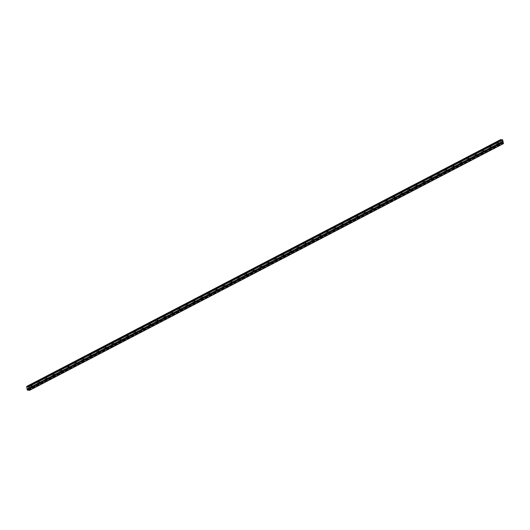<?xml version="1.0" encoding="UTF-8"?>
<svg xmlns="http://www.w3.org/2000/svg" width="530" height="530" viewBox="0 0 530 530"><rect width="100%" height="100%" fill="white"/><g stroke="black" fill="none" stroke-linecap="round" stroke-linejoin="round"><path stroke-width="0.4" stroke-dasharray="2.65 1.99" d="M498.359 144.133A0.643 0.457 -86.8 0 1 498.074 142.934A0.643 0.457 -86.8 0 1 498.359 144.133M496.829 142.53A1.007 0.716 93.2 0 0 497.279 144.412A1.007 0.716 93.2 0 0 496.829 142.53A1.007 0.716 93.2 0 0 497.279 144.412A1.007 0.716 93.2 0 0 496.829 142.53M490.952 147.989A0.643 0.457 -86.8 0 1 490.667 146.79A0.643 0.457 -86.8 0 1 490.952 147.989M489.422 146.386A1.007 0.716 93.2 0 0 489.872 148.268A1.007 0.716 93.2 0 0 489.422 146.386A1.007 0.716 93.2 0 0 489.872 148.268A1.007 0.716 93.2 0 0 489.422 146.386M483.546 151.845A0.643 0.457 -86.8 0 1 483.261 150.646A0.643 0.457 -86.8 0 1 483.546 151.845M482.015 150.242A1.007 0.716 93.2 0 0 482.466 152.123A1.007 0.716 93.2 0 0 482.015 150.242A1.007 0.716 93.2 0 0 482.466 152.123A1.007 0.716 93.2 0 0 482.015 150.242M476.139 155.701A0.643 0.457 -86.8 0 1 476.033 154.462A0.643 0.457 -86.8 0 1 476.139 155.701M474.615 154.097A1.007 0.716 93.2 0 0 475.065 155.979A1.007 0.716 93.2 0 0 474.615 154.097A1.007 0.716 93.2 0 0 475.059 155.979A1.007 0.716 93.2 0 0 474.615 154.097M468.739 159.556A0.643 0.457 -86.8 0 1 468.626 158.318A0.643 0.457 -86.8 0 1 468.739 159.556M467.208 157.953A1.007 0.716 93.2 0 0 467.659 159.835A1.007 0.716 93.2 0 0 467.208 157.953A1.007 0.716 93.2 0 0 467.659 159.835A1.007 0.716 93.2 0 0 467.208 157.953M461.332 163.412A0.643 0.457 -86.8 0 1 461.047 162.213A0.643 0.457 -86.8 0 1 461.332 163.412M459.801 161.809A1.007 0.716 93.2 0 0 460.252 163.691A1.007 0.716 93.2 0 0 459.801 161.809A1.007 0.716 93.2 0 0 460.252 163.691A1.007 0.716 93.2 0 0 459.801 161.809M453.925 167.268A0.643 0.457 -86.8 0 1 453.64 166.069A0.643 0.457 -86.8 0 1 453.925 167.268M452.395 165.665A1.007 0.716 93.2 0 0 452.845 167.546A1.007 0.716 93.2 0 0 452.395 165.665A1.007 0.716 93.2 0 0 452.845 167.546A1.007 0.716 93.2 0 0 452.395 165.665M446.518 171.124A0.643 0.457 -86.8 0 1 446.412 169.885A0.643 0.457 -86.8 0 1 446.518 171.124M444.995 169.52A1.007 0.716 93.2 0 0 445.445 171.402A1.007 0.716 93.2 0 0 444.995 169.52A1.007 0.716 93.2 0 0 445.438 171.402A1.007 0.716 93.2 0 0 444.988 169.52M439.118 174.98A0.643 0.457 -86.8 0 1 439.006 173.741A0.643 0.457 -86.8 0 1 439.118 174.98M437.588 173.376A1.007 0.716 93.2 0 0 438.038 175.258A1.007 0.716 93.2 0 0 437.588 173.376A1.007 0.716 93.2 0 0 438.038 175.258A1.007 0.716 93.2 0 0 437.588 173.376M431.712 178.835A0.643 0.457 -86.8 0 1 431.427 177.636A0.643 0.457 -86.8 0 1 431.712 178.835M430.181 177.232A1.007 0.716 93.2 0 0 430.632 179.114A1.007 0.716 93.2 0 0 430.181 177.232A1.007 0.716 93.2 0 0 430.632 179.114A1.007 0.716 93.2 0 0 430.181 177.232M424.305 182.691A0.643 0.457 -86.8 0 1 424.02 181.492A0.643 0.457 -86.8 0 1 424.305 182.691M422.774 181.088A1.007 0.716 93.2 0 0 423.225 182.969A1.007 0.716 93.2 0 0 422.774 181.088A1.007 0.716 93.2 0 0 423.225 182.969A1.007 0.716 93.2 0 0 422.774 181.088M416.898 186.547A0.643 0.457 -86.8 0 1 416.792 185.308A0.643 0.457 -86.8 0 1 416.898 186.547M415.374 184.944A1.007 0.716 93.2 0 0 415.818 186.825A1.007 0.716 93.2 0 0 415.374 184.944M415.368 184.944A1.007 0.716 93.2 0 0 415.818 186.825A1.007 0.716 93.2 0 0 415.368 184.944M409.498 190.402A0.643 0.457 -86.8 0 1 409.385 189.164A0.643 0.457 -86.8 0 1 409.498 190.402M407.967 188.799A1.007 0.716 93.2 0 0 408.418 190.681A1.007 0.716 93.2 0 0 407.967 188.799A1.007 0.716 93.2 0 0 408.418 190.681A1.007 0.716 93.2 0 0 407.967 188.799M402.091 194.258A0.643 0.457 -86.8 0 1 401.806 193.059A0.643 0.457 -86.8 0 1 402.091 194.258M400.561 192.655A1.007 0.716 93.2 0 0 401.011 194.536A1.007 0.716 93.2 0 0 400.561 192.655A1.007 0.716 93.2 0 0 401.011 194.536A1.007 0.716 93.2 0 0 400.561 192.655M394.684 198.114A0.643 0.457 -86.8 0 1 394.4 196.915A0.643 0.457 -86.8 0 1 394.684 198.114M393.154 196.511A1.007 0.716 93.2 0 0 393.604 198.392A1.007 0.716 93.2 0 0 393.154 196.511A1.007 0.716 93.2 0 0 393.604 198.392A1.007 0.716 93.2 0 0 393.154 196.511M387.278 201.97A0.643 0.457 -86.8 0 1 387.172 200.731A0.643 0.457 -86.8 0 1 387.278 201.97M385.754 200.367A1.007 0.716 93.2 0 0 386.198 202.248A1.007 0.716 93.2 0 0 385.754 200.367A1.007 0.716 93.2 0 0 386.198 202.248A1.007 0.716 93.2 0 0 385.747 200.367M379.877 205.826A0.643 0.457 -86.8 0 1 379.765 204.587A0.643 0.457 -86.8 0 1 379.877 205.826M378.347 204.222A1.007 0.716 93.2 0 0 378.798 206.104A1.007 0.716 93.2 0 0 378.347 204.222A1.007 0.716 93.2 0 0 378.791 206.104A1.007 0.716 93.2 0 0 378.347 204.222M372.471 209.681A0.643 0.457 -86.8 0 1 372.186 208.482A0.643 0.457 -86.8 0 1 372.471 209.681M370.94 208.078A1.007 0.716 93.2 0 0 371.391 209.959A1.007 0.716 93.2 0 0 370.94 208.078A1.007 0.716 93.2 0 0 371.391 209.959A1.007 0.716 93.2 0 0 370.94 208.078M365.064 213.537A0.643 0.457 -86.8 0 1 364.779 212.338A0.643 0.457 -86.8 0 1 365.064 213.537M363.534 211.934A1.007 0.716 93.2 0 0 363.984 213.815A1.007 0.716 93.2 0 0 363.534 211.934A1.007 0.716 93.2 0 0 363.984 213.815A1.007 0.716 93.2 0 0 363.534 211.934M357.657 217.393A0.643 0.457 -86.8 0 1 357.551 216.154A0.643 0.457 -86.8 0 1 357.657 217.393M356.133 215.79A1.007 0.716 93.2 0 0 356.577 217.671A1.007 0.716 93.2 0 0 356.133 215.79A1.007 0.716 93.2 0 0 356.577 217.671A1.007 0.716 93.2 0 0 356.127 215.79M350.257 221.248A0.643 0.457 -86.8 0 1 350.144 220.01A0.643 0.457 -86.8 0 1 350.257 221.248M348.727 219.645A1.007 0.716 93.2 0 0 349.177 221.527A1.007 0.716 93.2 0 0 348.727 219.645A1.007 0.716 93.2 0 0 349.171 221.527A1.007 0.716 93.2 0 0 348.727 219.645M342.85 225.104A0.643 0.457 -86.8 0 1 342.566 223.905A0.643 0.457 -86.8 0 1 342.85 225.104M341.32 223.501A1.007 0.716 93.2 0 0 341.77 225.382A1.007 0.716 93.2 0 0 341.32 223.501A1.007 0.716 93.2 0 0 341.77 225.382A1.007 0.716 93.2 0 0 341.32 223.501M335.444 228.96A0.643 0.457 -86.8 0 1 335.159 227.761A0.643 0.457 -86.8 0 1 335.444 228.96M333.913 227.357A1.007 0.716 93.2 0 0 334.364 229.238A1.007 0.716 93.2 0 0 333.913 227.357A1.007 0.716 93.2 0 0 334.364 229.238A1.007 0.716 93.2 0 0 333.913 227.357M328.037 232.816A0.643 0.457 -86.8 0 1 327.931 231.577A0.643 0.457 -86.8 0 1 328.037 232.816M326.513 231.213A1.007 0.716 93.2 0 0 326.957 233.094A1.007 0.716 93.2 0 0 326.513 231.213A1.007 0.716 93.2 0 0 326.957 233.094A1.007 0.716 93.2 0 0 326.506 231.213M320.637 236.672A0.643 0.457 -86.8 0 1 320.524 235.433A0.643 0.457 -86.8 0 1 320.637 236.672M319.106 235.068A1.007 0.716 93.2 0 0 319.557 236.95A1.007 0.716 93.2 0 0 319.106 235.068A1.007 0.716 93.2 0 0 319.55 236.95A1.007 0.716 93.2 0 0 319.106 235.068M313.23 240.527A0.643 0.457 -86.8 0 1 312.945 239.328A0.643 0.457 -86.8 0 1 313.23 240.527M311.7 238.924A1.007 0.716 93.2 0 0 312.15 240.805A1.007 0.716 93.2 0 0 311.7 238.924A1.007 0.716 93.2 0 0 312.15 240.805A1.007 0.716 93.2 0 0 311.7 238.924M305.823 244.383A0.643 0.457 -86.8 0 1 305.538 243.184A0.643 0.457 -86.8 0 1 305.823 244.383M304.293 242.78A1.007 0.716 93.2 0 0 304.743 244.661A1.007 0.716 93.2 0 0 304.293 242.78A1.007 0.716 93.2 0 0 304.743 244.661A1.007 0.716 93.2 0 0 304.293 242.78M298.416 248.239A0.643 0.457 -86.8 0 1 298.31 247A0.643 0.457 -86.8 0 1 298.416 248.239M296.893 246.635A1.007 0.716 93.2 0 0 297.337 248.517A1.007 0.716 93.2 0 0 296.893 246.635A1.007 0.716 93.2 0 0 297.337 248.517A1.007 0.716 93.2 0 0 296.886 246.635M291.016 252.094A0.643 0.457 -86.8 0 1 290.904 250.856A0.643 0.457 -86.8 0 1 291.016 252.094M289.486 250.491A1.007 0.716 93.2 0 0 289.936 252.373A1.007 0.716 93.2 0 0 289.486 250.491A1.007 0.716 93.2 0 0 289.93 252.373A1.007 0.716 93.2 0 0 289.486 250.491M283.61 255.95A0.643 0.457 -86.8 0 1 283.325 254.751A0.643 0.457 -86.8 0 1 283.61 255.95M282.079 254.347A1.007 0.716 93.2 0 0 282.53 256.228A1.007 0.716 93.2 0 0 282.079 254.347A1.007 0.716 93.2 0 0 282.53 256.228A1.007 0.716 93.2 0 0 282.079 254.347M276.203 259.806A0.643 0.457 -86.8 0 1 275.918 258.607A0.643 0.457 -86.8 0 1 276.203 259.806M274.673 258.203A1.007 0.716 93.2 0 0 275.123 260.084A1.007 0.716 93.2 0 0 274.673 258.203A1.007 0.716 93.2 0 0 275.123 260.084A1.007 0.716 93.2 0 0 274.673 258.203M268.796 263.662A0.643 0.457 -86.8 0 1 268.511 262.463A0.643 0.457 -86.8 0 1 268.796 263.662M267.266 262.058A1.007 0.716 93.2 0 0 267.716 263.94A1.007 0.716 93.2 0 0 267.266 262.058A1.007 0.716 93.2 0 0 267.716 263.94A1.007 0.716 93.2 0 0 267.266 262.058M261.389 267.517A0.643 0.457 -86.8 0 1 261.283 266.279A0.643 0.457 -86.8 0 1 261.389 267.517M259.866 265.914A1.007 0.716 93.2 0 0 260.316 267.796A1.007 0.716 93.2 0 0 259.866 265.914A1.007 0.716 93.2 0 0 260.31 267.796A1.007 0.716 93.2 0 0 259.866 265.914M253.989 271.373A0.643 0.457 -86.8 0 1 253.704 270.174A0.643 0.457 -86.8 0 1 253.989 271.373M252.459 269.77A1.007 0.716 93.2 0 0 252.909 271.651A1.007 0.716 93.2 0 0 252.459 269.77A1.007 0.716 93.2 0 0 252.909 271.651A1.007 0.716 93.2 0 0 252.459 269.77M246.582 275.229A0.643 0.457 -86.8 0 1 246.298 274.03A0.643 0.457 -86.8 0 1 246.582 275.229M245.052 273.626A1.007 0.716 93.2 0 0 245.503 275.507A1.007 0.716 93.2 0 0 245.052 273.626A1.007 0.716 93.2 0 0 245.503 275.507A1.007 0.716 93.2 0 0 245.052 273.626M239.176 279.085A0.643 0.457 -86.8 0 1 238.891 277.886A0.643 0.457 -86.8 0 1 239.176 279.085M237.645 277.481A1.007 0.716 93.2 0 0 238.096 279.363A1.007 0.716 93.2 0 0 237.645 277.481A1.007 0.716 93.2 0 0 238.096 279.363A1.007 0.716 93.2 0 0 237.645 277.481M231.769 282.94A0.643 0.457 -86.8 0 1 231.663 281.702A0.643 0.457 -86.8 0 1 231.769 282.94M230.245 281.337A1.007 0.716 93.2 0 0 230.696 283.219A1.007 0.716 93.2 0 0 230.245 281.337A1.007 0.716 93.2 0 0 230.689 283.219A1.007 0.716 93.2 0 0 230.245 281.337M224.369 286.796A0.643 0.457 -86.8 0 1 224.256 285.557A0.643 0.457 -86.8 0 1 224.369 286.796M222.839 285.193A1.007 0.716 93.2 0 0 223.289 287.075A1.007 0.716 93.2 0 0 222.839 285.193A1.007 0.716 93.2 0 0 223.289 287.075A1.007 0.716 93.2 0 0 222.839 285.193M216.962 290.652A0.643 0.457 -86.8 0 1 216.677 289.453A0.643 0.457 -86.8 0 1 216.962 290.652M215.432 289.049A1.007 0.716 93.2 0 0 215.882 290.93A1.007 0.716 93.2 0 0 215.432 289.049A1.007 0.716 93.2 0 0 215.882 290.93A1.007 0.716 93.2 0 0 215.432 289.049M209.555 294.508A0.643 0.457 -86.8 0 1 209.27 293.309A0.643 0.457 -86.8 0 1 209.555 294.508M208.025 292.904A1.007 0.716 93.2 0 0 208.476 294.786A1.007 0.716 93.2 0 0 208.025 292.904A1.007 0.716 93.2 0 0 208.476 294.786A1.007 0.716 93.2 0 0 208.025 292.904M202.149 298.363A0.643 0.457 -86.8 0 1 202.043 297.125A0.643 0.457 -86.8 0 1 202.149 298.363M200.625 296.76A1.007 0.716 93.2 0 0 201.069 298.642A1.007 0.716 93.2 0 0 200.625 296.76M200.618 296.76A1.007 0.716 93.2 0 0 201.069 298.642A1.007 0.716 93.2 0 0 200.618 296.76M194.748 302.219A0.643 0.457 -86.8 0 1 194.636 300.98A0.643 0.457 -86.8 0 1 194.748 302.219M193.218 300.616A1.007 0.716 93.2 0 0 193.669 302.498A1.007 0.716 93.2 0 0 193.218 300.616A1.007 0.716 93.2 0 0 193.669 302.498A1.007 0.716 93.2 0 0 193.218 300.616M187.342 306.075A0.643 0.457 -86.8 0 1 187.057 304.876A0.643 0.457 -86.8 0 1 187.342 306.075M185.811 304.472A1.007 0.716 93.2 0 0 186.262 306.353A1.007 0.716 93.2 0 0 185.811 304.472A1.007 0.716 93.2 0 0 186.262 306.353A1.007 0.716 93.2 0 0 185.811 304.472M179.935 309.931A0.643 0.457 -86.8 0 1 179.65 308.732A0.643 0.457 -86.8 0 1 179.935 309.931M178.405 308.327A1.007 0.716 93.2 0 0 178.855 310.209A1.007 0.716 93.2 0 0 178.405 308.327A1.007 0.716 93.2 0 0 178.855 310.209A1.007 0.716 93.2 0 0 178.405 308.327M172.528 313.786A0.643 0.457 -86.8 0 1 172.422 312.548A0.643 0.457 -86.8 0 1 172.528 313.786M171.005 312.183A1.007 0.716 93.2 0 0 171.448 314.065A1.007 0.716 93.2 0 0 171.005 312.183A1.007 0.716 93.2 0 0 171.448 314.065A1.007 0.716 93.2 0 0 170.998 312.183M165.128 317.642A0.643 0.457 -86.8 0 1 165.016 316.403A0.643 0.457 -86.8 0 1 165.128 317.642M163.598 316.039A1.007 0.716 93.2 0 0 164.048 317.921A1.007 0.716 93.2 0 0 163.598 316.039A1.007 0.716 93.2 0 0 164.048 317.921A1.007 0.716 93.2 0 0 163.598 316.039M157.721 321.498A0.643 0.457 -86.8 0 1 157.436 320.299A0.643 0.457 -86.8 0 1 157.721 321.498M156.191 319.895A1.007 0.716 93.2 0 0 156.641 321.776A1.007 0.716 93.2 0 0 156.191 319.895A1.007 0.716 93.2 0 0 156.641 321.776A1.007 0.716 93.2 0 0 156.191 319.895M150.315 325.354A0.643 0.457 -86.8 0 1 150.03 324.155A0.643 0.457 -86.8 0 1 150.315 325.354M148.784 323.75A1.007 0.716 93.2 0 0 149.235 325.632A1.007 0.716 93.2 0 0 148.784 323.75A1.007 0.716 93.2 0 0 149.235 325.632A1.007 0.716 93.2 0 0 148.784 323.75M142.908 329.209A0.643 0.457 -86.8 0 1 142.802 327.971A0.643 0.457 -86.8 0 1 142.908 329.209M141.384 327.606A1.007 0.716 93.2 0 0 141.828 329.488A1.007 0.716 93.2 0 0 141.384 327.606A1.007 0.716 93.2 0 0 141.828 329.488A1.007 0.716 93.2 0 0 141.377 327.606M135.508 333.065A0.643 0.457 -86.8 0 1 135.395 331.826A0.643 0.457 -86.8 0 1 135.508 333.065M133.977 331.462A1.007 0.716 93.2 0 0 134.428 333.344A1.007 0.716 93.2 0 0 133.977 331.462A1.007 0.716 93.2 0 0 134.421 333.344A1.007 0.716 93.2 0 0 133.977 331.462M128.101 336.921A0.643 0.457 -86.8 0 1 127.816 335.722A0.643 0.457 -86.8 0 1 128.101 336.921M126.571 335.318A1.007 0.716 93.2 0 0 127.021 337.199A1.007 0.716 93.2 0 0 126.571 335.318A1.007 0.716 93.2 0 0 127.021 337.199A1.007 0.716 93.2 0 0 126.571 335.318M120.694 340.777A0.643 0.457 -86.8 0 1 120.409 339.578A0.643 0.457 -86.8 0 1 120.694 340.777M119.164 339.173A1.007 0.716 93.2 0 0 119.614 341.055A1.007 0.716 93.2 0 0 119.164 339.173A1.007 0.716 93.2 0 0 119.614 341.055A1.007 0.716 93.2 0 0 119.164 339.173M113.287 344.632A0.643 0.457 -86.8 0 1 113.181 343.394A0.643 0.457 -86.8 0 1 113.287 344.632M111.764 343.029A1.007 0.716 93.2 0 0 112.208 344.911A1.007 0.716 93.2 0 0 111.764 343.029A1.007 0.716 93.2 0 0 112.208 344.911A1.007 0.716 93.2 0 0 111.757 343.029M105.887 348.488A0.643 0.457 -86.8 0 1 105.775 347.249A0.643 0.457 -86.8 0 1 105.887 348.488M104.357 346.885A1.007 0.716 93.2 0 0 104.807 348.767A1.007 0.716 93.2 0 0 104.357 346.885A1.007 0.716 93.2 0 0 104.801 348.767A1.007 0.716 93.2 0 0 104.357 346.885M98.481 352.344A0.643 0.457 -86.8 0 1 98.196 351.145A0.643 0.457 -86.8 0 1 98.481 352.344M96.95 350.741A1.007 0.716 93.2 0 0 97.401 352.622A1.007 0.716 93.2 0 0 96.95 350.741A1.007 0.716 93.2 0 0 97.401 352.622A1.007 0.716 93.2 0 0 96.95 350.741M91.074 356.2A0.643 0.457 -86.8 0 1 90.789 355.001A0.643 0.457 -86.8 0 1 91.074 356.2M89.543 354.596A1.007 0.716 93.2 0 0 89.994 356.478A1.007 0.716 93.2 0 0 89.543 354.596A1.007 0.716 93.2 0 0 89.994 356.478A1.007 0.716 93.2 0 0 89.543 354.596M83.667 360.055A0.643 0.457 -86.8 0 1 83.382 358.856A0.643 0.457 -86.8 0 1 83.667 360.055M82.143 358.452A1.007 0.716 93.2 0 0 82.587 360.334A1.007 0.716 93.2 0 0 82.143 358.452A1.007 0.716 93.2 0 0 82.587 360.334A1.007 0.716 93.2 0 0 82.137 358.452M76.267 363.911A0.643 0.457 -86.8 0 1 75.975 362.712A0.643 0.457 -86.8 0 1 76.267 363.911M74.737 362.308A1.007 0.716 93.2 0 0 75.187 364.19A1.007 0.716 93.2 0 0 74.737 362.308A1.007 0.716 93.2 0 0 75.18 364.19A1.007 0.716 93.2 0 0 74.737 362.308M68.86 367.767A0.643 0.457 -86.8 0 1 68.575 366.568A0.643 0.457 -86.8 0 1 68.86 367.767M67.33 366.164A1.007 0.716 93.2 0 0 67.78 368.045A1.007 0.716 93.2 0 0 67.33 366.164A1.007 0.716 93.2 0 0 67.78 368.045A1.007 0.716 93.2 0 0 67.33 366.164M61.453 371.623A0.643 0.457 -86.8 0 1 61.169 370.424A0.643 0.457 -86.8 0 1 61.453 371.623M59.923 370.019A1.007 0.716 93.2 0 0 60.374 371.901A1.007 0.716 93.2 0 0 59.923 370.019A1.007 0.716 93.2 0 0 60.374 371.901A1.007 0.716 93.2 0 0 59.923 370.019M54.047 375.478A0.643 0.457 -86.8 0 1 53.762 374.279A0.643 0.457 -86.8 0 1 54.047 375.478M52.523 373.875A1.007 0.716 93.2 0 0 52.967 375.757A1.007 0.716 93.2 0 0 52.523 373.875M52.516 373.875A1.007 0.716 93.2 0 0 52.967 375.757A1.007 0.716 93.2 0 0 52.516 373.875M46.647 379.334A0.643 0.457 -86.8 0 1 46.355 378.135A0.643 0.457 -86.8 0 1 46.647 379.334M45.116 377.731A1.007 0.716 93.2 0 0 45.567 379.613A1.007 0.716 93.2 0 0 45.116 377.731A1.007 0.716 93.2 0 0 45.56 379.613A1.007 0.716 93.2 0 0 45.116 377.731M39.24 383.19A0.643 0.457 -86.8 0 1 38.955 381.991A0.643 0.457 -86.8 0 1 39.24 383.19M37.709 381.587A1.007 0.716 93.2 0 0 38.16 383.468A1.007 0.716 93.2 0 0 37.709 381.587A1.007 0.716 93.2 0 0 38.16 383.468A1.007 0.716 93.2 0 0 37.709 381.587M31.833 387.046A0.643 0.457 -86.8 0 1 31.548 385.847A0.643 0.457 -86.8 0 1 31.833 387.046M30.303 385.442A1.007 0.716 93.2 0 0 30.753 387.324A1.007 0.716 93.2 0 0 30.303 385.442A1.007 0.716 93.2 0 0 30.753 387.324A1.007 0.716 93.2 0 0 30.303 385.442M31.913 387.39A1.007 0.716 -86.8 0 1 31.462 385.509A1.007 0.716 -86.8 0 1 31.913 387.39M30.872 387.331A1.007 0.716 -86.8 0 1 30.422 385.449A1.007 0.716 -86.8 0 1 30.872 387.331M39.319 383.534A1.007 0.716 -86.8 0 1 38.869 381.653A1.007 0.716 -86.8 0 1 39.319 383.534M38.273 383.475A1.007 0.716 -86.8 0 1 37.829 381.593A1.007 0.716 -86.8 0 1 38.273 383.475M46.726 379.679A1.007 0.716 -86.8 0 1 46.276 377.797A1.007 0.716 -86.8 0 1 46.726 379.679M45.679 379.619A1.007 0.716 -86.8 0 1 45.229 377.738A1.007 0.716 -86.8 0 1 45.679 379.619M54.133 375.823A1.007 0.716 -86.8 0 1 53.682 373.942A1.007 0.716 -86.8 0 1 54.133 375.823M53.086 375.763A1.007 0.716 -86.8 0 1 52.636 373.882A1.007 0.716 -86.8 0 1 53.086 375.763M61.533 371.967A1.007 0.716 -86.8 0 1 61.089 370.079A1.007 0.716 -86.8 0 1 61.533 371.967M60.493 371.908A1.007 0.716 -86.8 0 1 60.042 370.026A1.007 0.716 -86.8 0 1 60.493 371.908M68.94 368.111A1.007 0.716 -86.8 0 1 68.489 366.223A1.007 0.716 -86.8 0 1 68.94 368.111M67.893 368.052A1.007 0.716 -86.8 0 1 67.449 366.17A1.007 0.716 -86.8 0 1 67.893 368.052M76.346 364.256A1.007 0.716 -86.8 0 1 75.896 362.368A1.007 0.716 -86.8 0 1 76.346 364.256M75.3 364.196A1.007 0.716 -86.8 0 1 74.849 362.315A1.007 0.716 -86.8 0 1 75.3 364.196M83.753 360.4A1.007 0.716 -86.8 0 1 83.303 358.512A1.007 0.716 -86.8 0 1 83.753 360.4M82.707 360.34A1.007 0.716 -86.8 0 1 82.256 358.459A1.007 0.716 -86.8 0 1 82.707 360.34M91.153 356.544A1.007 0.716 -86.8 0 1 90.709 354.656A1.007 0.716 -86.8 0 1 91.153 356.544M90.113 356.485A1.007 0.716 -86.8 0 1 89.663 354.603A1.007 0.716 -86.8 0 1 90.113 356.485M98.56 352.688A1.007 0.716 -86.8 0 1 98.11 350.8A1.007 0.716 -86.8 0 1 98.56 352.688M97.513 352.629A1.007 0.716 -86.8 0 1 97.07 350.747A1.007 0.716 -86.8 0 1 97.513 352.629M105.967 348.833A1.007 0.716 -86.8 0 1 105.516 346.945A1.007 0.716 -86.8 0 1 105.967 348.833M104.92 348.773A1.007 0.716 -86.8 0 1 104.47 346.892A1.007 0.716 -86.8 0 1 104.92 348.773M113.374 344.977A1.007 0.716 -86.8 0 1 112.923 343.089A1.007 0.716 -86.8 0 1 113.374 344.977M112.327 344.917A1.007 0.716 -86.8 0 1 111.876 343.036A1.007 0.716 -86.8 0 1 112.327 344.917M120.774 341.121A1.007 0.716 -86.8 0 1 120.33 339.233A1.007 0.716 -86.8 0 1 120.774 341.121M119.734 341.062A1.007 0.716 -86.8 0 1 119.283 339.18A1.007 0.716 -86.8 0 1 119.734 341.062M128.18 337.265A1.007 0.716 -86.8 0 1 127.73 335.377A1.007 0.716 -86.8 0 1 128.18 337.265M127.134 337.206A1.007 0.716 -86.8 0 1 126.69 335.324A1.007 0.716 -86.8 0 1 127.134 337.206M135.587 333.41A1.007 0.716 -86.8 0 1 135.137 331.522A1.007 0.716 -86.8 0 1 135.587 333.41M134.541 333.35A1.007 0.716 -86.8 0 1 134.09 331.469A1.007 0.716 -86.8 0 1 134.541 333.35M142.994 329.554A1.007 0.716 -86.8 0 1 142.543 327.666A1.007 0.716 -86.8 0 1 142.994 329.554M141.947 329.494A1.007 0.716 -86.8 0 1 141.497 327.613A1.007 0.716 -86.8 0 1 141.947 329.494M150.394 325.698A1.007 0.716 -86.8 0 1 149.95 323.81A1.007 0.716 -86.8 0 1 150.394 325.698M149.354 325.639A1.007 0.716 -86.8 0 1 148.903 323.757A1.007 0.716 -86.8 0 1 149.354 325.639M157.801 321.842A1.007 0.716 -86.8 0 1 157.35 319.954A1.007 0.716 -86.8 0 1 157.801 321.842M156.754 321.783A1.007 0.716 -86.8 0 1 156.31 319.901A1.007 0.716 -86.8 0 1 156.754 321.783M165.208 317.987A1.007 0.716 -86.8 0 1 164.757 316.099A1.007 0.716 -86.8 0 1 165.208 317.987M164.161 317.927A1.007 0.716 -86.8 0 1 163.71 316.046A1.007 0.716 -86.8 0 1 164.161 317.927M172.614 314.131A1.007 0.716 -86.8 0 1 172.164 312.243A1.007 0.716 -86.8 0 1 172.614 314.131M171.568 314.071A1.007 0.716 -86.8 0 1 171.117 312.19A1.007 0.716 -86.8 0 1 171.568 314.071M180.014 310.275A1.007 0.716 -86.8 0 1 179.571 308.387A1.007 0.716 -86.8 0 1 180.014 310.275M178.974 310.216A1.007 0.716 -86.8 0 1 178.524 308.334A1.007 0.716 -86.8 0 1 178.974 310.216M187.421 306.419A1.007 0.716 -86.8 0 1 186.971 304.531A1.007 0.716 -86.8 0 1 187.421 306.419M186.381 306.36A1.007 0.716 -86.8 0 1 185.931 304.478A1.007 0.716 -86.8 0 1 186.381 306.36M194.828 302.564A1.007 0.716 -86.8 0 1 194.377 300.676A1.007 0.716 -86.8 0 1 194.828 302.564M193.781 302.504A1.007 0.716 -86.8 0 1 193.331 300.623A1.007 0.716 -86.8 0 1 193.781 302.504M202.235 298.708A1.007 0.716 -86.8 0 1 201.784 296.82A1.007 0.716 -86.8 0 1 202.235 298.708M201.188 298.648A1.007 0.716 -86.8 0 1 200.737 296.767A1.007 0.716 -86.8 0 1 201.188 298.648M209.641 294.852A1.007 0.716 -86.8 0 1 209.191 292.964A1.007 0.716 -86.8 0 1 209.641 294.852M208.595 294.793A1.007 0.716 -86.8 0 1 208.144 292.911A1.007 0.716 -86.8 0 1 208.595 294.793M217.042 290.996A1.007 0.716 -86.8 0 1 216.591 289.108A1.007 0.716 -86.8 0 1 217.042 290.996M216.001 290.937A1.007 0.716 -86.8 0 1 215.551 289.055A1.007 0.716 -86.8 0 1 216.001 290.937M224.448 287.141A1.007 0.716 -86.8 0 1 223.998 285.253A1.007 0.716 -86.8 0 1 224.448 287.141M223.402 287.081A1.007 0.716 -86.8 0 1 222.951 285.2A1.007 0.716 -86.8 0 1 223.402 287.081M231.855 283.285A1.007 0.716 -86.8 0 1 231.405 281.397A1.007 0.716 -86.8 0 1 231.855 283.285M230.808 283.225A1.007 0.716 -86.8 0 1 230.358 281.344A1.007 0.716 -86.8 0 1 230.808 283.225M239.262 279.429A1.007 0.716 -86.8 0 1 238.811 277.541A1.007 0.716 -86.8 0 1 239.262 279.429M238.215 279.37A1.007 0.716 -86.8 0 1 237.765 277.488A1.007 0.716 -86.8 0 1 238.215 279.37M246.662 275.573A1.007 0.716 -86.8 0 1 246.211 273.685A1.007 0.716 -86.8 0 1 246.662 275.573M245.622 275.514A1.007 0.716 -86.8 0 1 245.171 273.632A1.007 0.716 -86.8 0 1 245.622 275.514M254.069 271.718A1.007 0.716 -86.8 0 1 253.618 269.83A1.007 0.716 -86.8 0 1 254.069 271.718M253.022 271.658A1.007 0.716 -86.8 0 1 252.578 269.777A1.007 0.716 -86.8 0 1 253.022 271.658M261.476 267.862A1.007 0.716 -86.8 0 1 261.025 265.974A1.007 0.716 -86.8 0 1 261.476 267.862M260.429 267.802A1.007 0.716 -86.8 0 1 259.978 265.921A1.007 0.716 -86.8 0 1 260.429 267.802M268.882 264.006A1.007 0.716 -86.8 0 1 268.432 262.118A1.007 0.716 -86.8 0 1 268.882 264.006M267.835 263.947A1.007 0.716 -86.8 0 1 267.385 262.065A1.007 0.716 -86.8 0 1 267.835 263.947M276.282 260.151A1.007 0.716 -86.8 0 1 275.839 258.262A1.007 0.716 -86.8 0 1 276.282 260.151M275.242 260.091A1.007 0.716 -86.8 0 1 274.792 258.209A1.007 0.716 -86.8 0 1 275.242 260.091M283.689 256.295A1.007 0.716 -86.8 0 1 283.239 254.407A1.007 0.716 -86.8 0 1 283.689 256.295M282.642 256.235A1.007 0.716 -86.8 0 1 282.198 254.354A1.007 0.716 -86.8 0 1 282.642 256.235M291.096 252.439A1.007 0.716 -86.8 0 1 290.645 250.551A1.007 0.716 -86.8 0 1 291.096 252.439M290.049 252.379A1.007 0.716 -86.8 0 1 289.599 250.498A1.007 0.716 -86.8 0 1 290.049 252.379M298.503 248.583A1.007 0.716 -86.8 0 1 298.052 246.695A1.007 0.716 -86.8 0 1 298.503 248.583M297.456 248.524A1.007 0.716 -86.8 0 1 297.005 246.642A1.007 0.716 -86.8 0 1 297.456 248.524M305.903 244.727A1.007 0.716 -86.8 0 1 305.459 242.839A1.007 0.716 -86.8 0 1 305.903 244.727M304.863 244.668A1.007 0.716 -86.8 0 1 304.412 242.786A1.007 0.716 -86.8 0 1 304.863 244.668M313.31 240.872A1.007 0.716 -86.8 0 1 312.859 238.984A1.007 0.716 -86.8 0 1 313.31 240.872M312.263 240.812A1.007 0.716 -86.8 0 1 311.819 238.931A1.007 0.716 -86.8 0 1 312.263 240.812M320.716 237.016A1.007 0.716 -86.8 0 1 320.266 235.128A1.007 0.716 -86.8 0 1 320.716 237.016M319.669 236.956A1.007 0.716 -86.8 0 1 319.219 235.075A1.007 0.716 -86.8 0 1 319.669 236.956M328.123 233.16A1.007 0.716 -86.8 0 1 327.673 231.272A1.007 0.716 -86.8 0 1 328.123 233.16M327.076 233.101A1.007 0.716 -86.8 0 1 326.626 231.219A1.007 0.716 -86.8 0 1 327.076 233.101M335.523 229.304A1.007 0.716 -86.8 0 1 335.079 227.416A1.007 0.716 -86.8 0 1 335.523 229.304M334.483 229.245A1.007 0.716 -86.8 0 1 334.032 227.363A1.007 0.716 -86.8 0 1 334.483 229.245M342.93 225.449A1.007 0.716 -86.8 0 1 342.479 223.561A1.007 0.716 -86.8 0 1 342.93 225.449M341.883 225.389A1.007 0.716 -86.8 0 1 341.439 223.508A1.007 0.716 -86.8 0 1 341.883 225.389M350.337 221.593A1.007 0.716 -86.8 0 1 349.886 219.705A1.007 0.716 -86.8 0 1 350.337 221.593M349.29 221.533A1.007 0.716 -86.8 0 1 348.839 219.652A1.007 0.716 -86.8 0 1 349.29 221.533M357.743 217.737A1.007 0.716 -86.8 0 1 357.293 215.849A1.007 0.716 -86.8 0 1 357.743 217.737M356.697 217.678A1.007 0.716 -86.8 0 1 356.246 215.796A1.007 0.716 -86.8 0 1 356.697 217.678M365.143 213.881A1.007 0.716 -86.8 0 1 364.7 211.993A1.007 0.716 -86.8 0 1 365.143 213.881M364.103 213.822A1.007 0.716 -86.8 0 1 363.653 211.94A1.007 0.716 -86.8 0 1 364.103 213.822M372.55 210.026A1.007 0.716 -86.8 0 1 372.1 208.138A1.007 0.716 -86.8 0 1 372.55 210.026M371.503 209.966A1.007 0.716 -86.8 0 1 371.06 208.085A1.007 0.716 -86.8 0 1 371.503 209.966M379.957 206.17A1.007 0.716 -86.8 0 1 379.507 204.282A1.007 0.716 -86.8 0 1 379.957 206.17M378.91 206.11A1.007 0.716 -86.8 0 1 378.46 204.229A1.007 0.716 -86.8 0 1 378.91 206.11M387.364 202.314A1.007 0.716 -86.8 0 1 386.913 200.426A1.007 0.716 -86.8 0 1 387.364 202.314M386.317 202.255A1.007 0.716 -86.8 0 1 385.867 200.373A1.007 0.716 -86.8 0 1 386.317 202.255M394.764 198.458A1.007 0.716 -86.8 0 1 394.32 196.57A1.007 0.716 -86.8 0 1 394.764 198.458M393.724 198.399A1.007 0.716 -86.8 0 1 393.273 196.517A1.007 0.716 -86.8 0 1 393.724 198.399M402.171 194.603A1.007 0.716 -86.8 0 1 401.72 192.715A1.007 0.716 -86.8 0 1 402.171 194.603M401.13 194.543A1.007 0.716 -86.8 0 1 400.68 192.662A1.007 0.716 -86.8 0 1 401.13 194.543M409.577 190.747A1.007 0.716 -86.8 0 1 409.127 188.859A1.007 0.716 -86.8 0 1 409.577 190.747M408.531 190.687A1.007 0.716 -86.8 0 1 408.08 188.806A1.007 0.716 -86.8 0 1 408.531 190.687M416.984 186.891A1.007 0.716 -86.8 0 1 416.534 185.003A1.007 0.716 -86.8 0 1 416.984 186.891M415.937 186.832A1.007 0.716 -86.8 0 1 415.487 184.95A1.007 0.716 -86.8 0 1 415.937 186.832M424.384 183.035A1.007 0.716 -86.8 0 1 423.94 181.147A1.007 0.716 -86.8 0 1 424.384 183.035M423.344 182.976A1.007 0.716 -86.8 0 1 422.894 181.094A1.007 0.716 -86.8 0 1 423.344 182.976M431.791 179.18A1.007 0.716 -86.8 0 1 431.341 177.292A1.007 0.716 -86.8 0 1 431.791 179.18M430.751 179.12A1.007 0.716 -86.8 0 1 430.3 177.239A1.007 0.716 -86.8 0 1 430.751 179.12M439.198 175.324A1.007 0.716 -86.8 0 1 438.747 173.436A1.007 0.716 -86.8 0 1 439.198 175.324M438.151 175.264A1.007 0.716 -86.8 0 1 437.7 173.383A1.007 0.716 -86.8 0 1 438.151 175.264M446.604 171.468A1.007 0.716 -86.8 0 1 446.154 169.58A1.007 0.716 -86.8 0 1 446.604 171.468M445.558 171.409A1.007 0.716 -86.8 0 1 445.107 169.527A1.007 0.716 -86.8 0 1 445.558 171.409M454.011 167.612A1.007 0.716 -86.8 0 1 453.561 165.724A1.007 0.716 -86.8 0 1 454.011 167.612M452.964 167.553A1.007 0.716 -86.8 0 1 452.514 165.671A1.007 0.716 -86.8 0 1 452.964 167.553M461.411 163.757A1.007 0.716 -86.8 0 1 460.961 161.869A1.007 0.716 -86.8 0 1 461.411 163.757M460.371 163.697A1.007 0.716 -86.8 0 1 459.921 161.816A1.007 0.716 -86.8 0 1 460.371 163.697M468.818 159.901A1.007 0.716 -86.8 0 1 468.368 158.013A1.007 0.716 -86.8 0 1 468.818 159.901M467.771 159.841A1.007 0.716 -86.8 0 1 467.327 157.96A1.007 0.716 -86.8 0 1 467.771 159.841M476.225 156.045A1.007 0.716 -86.8 0 1 475.774 154.157A1.007 0.716 -86.8 0 1 476.225 156.045M475.178 155.986A1.007 0.716 -86.8 0 1 474.728 154.104A1.007 0.716 -86.8 0 1 475.178 155.986M483.632 152.189A1.007 0.716 -86.8 0 1 483.181 150.301A1.007 0.716 -86.8 0 1 483.632 152.189M482.585 152.13A1.007 0.716 -86.8 0 1 482.134 150.248A1.007 0.716 -86.8 0 1 482.585 152.13M491.032 148.334A1.007 0.716 -86.8 0 1 490.581 146.446A1.007 0.716 -86.8 0 1 491.032 148.334M489.992 148.274A1.007 0.716 -86.8 0 1 489.541 146.393A1.007 0.716 -86.8 0 1 489.992 148.274M498.438 144.478A1.007 0.716 -86.8 0 1 497.988 142.59A1.007 0.716 -86.8 0 1 498.438 144.478M497.392 144.418A1.007 0.716 -86.8 0 1 496.948 142.537A1.007 0.716 -86.8 0 1 497.392 144.418M28.209 388.49L28.322 388.841M28.063 387.867L28.189 388.285M502.122 141.517L501.579 141.139L502.122 141.517M502.221 141.947L501.817 141.888L502.221 141.947M500.704 139.615L500.433 140.178L501.108 142.961L501.678 143.537L502.308 143.034L503.394 143.637M28.017 386.483L501.705 140.139L27.984 386.529M26.5 386.946L500.433 140.178M27.149 389.676L501.082 142.908M28.375 389.802L502.308 143.034M28.335 389.802L502.049 143.14M27.779 386.913L501.705 140.139M27.772 386.913L501.625 140.185M27.832 386.807L501.486 140.178M27.918 386.655L501.387 140.125M26.765 386.436L500.691 139.668M26.712 386.681L500.545 139.96M26.586 386.754L500.512 139.986M26.507 386.9L500.433 140.125M27.182 389.729L501.108 142.961M27.328 389.881L501.261 143.113M27.374 389.908L501.3 143.14M27.666 390.226L501.599 143.458M27.752 390.312L501.678 143.537M28.58 389.961L501.824 143.55M28.547 389.928L501.87 143.471M28.242 389.795L502.089 143.073M28.236 389.795L502.168 143.027M28.481 389.855L502.407 143.087M28.872 390.272L502.804 143.504M29.084 390.385L503.01 143.61M499.339 144.239L498.18 144.173M491.933 148.095L490.773 148.029M484.533 151.951L483.367 151.885M477.126 155.807L475.966 155.74M469.719 159.662L468.56 159.596M462.312 163.518L461.153 163.452M454.912 167.374L453.746 167.308M447.505 171.23L446.339 171.163M440.099 175.085L438.939 175.019M432.692 178.941L431.533 178.875M425.292 182.797L424.126 182.731M417.885 186.653L416.719 186.586M410.478 190.508L409.319 190.442M403.072 194.364L401.912 194.298M395.671 198.22L394.505 198.154M388.265 202.076L387.099 202.01M380.858 205.931L379.699 205.865M373.451 209.787L372.292 209.721M366.051 213.643L364.885 213.577M358.644 217.499L357.478 217.432M351.238 221.355L350.078 221.288M343.831 225.21L342.671 225.144M336.431 229.066L335.265 229M329.024 232.922L327.858 232.856M321.617 236.777L320.458 236.711M314.21 240.633L313.051 240.567M306.81 244.489L305.644 244.423M299.404 248.345L298.238 248.278M291.997 252.201L290.837 252.134M284.59 256.056L283.431 255.99M277.183 259.912L276.024 259.846M269.783 263.768L268.617 263.702M262.377 267.623L261.217 267.557M254.97 271.479L253.81 271.413M247.563 275.335L246.404 275.269M240.163 279.191L238.997 279.125M232.756 283.046L231.59 282.98M225.349 286.902L224.19 286.836M217.943 290.758L216.783 290.692M210.542 294.614L209.376 294.548M203.136 298.469L201.97 298.403M195.729 302.325L194.57 302.259M188.322 306.181L187.163 306.115M180.922 310.037L179.756 309.97M173.515 313.892L172.349 313.826M166.109 317.748L164.949 317.682M158.702 321.604L157.542 321.538M151.302 325.46L150.136 325.394M143.895 329.315L142.729 329.249M136.488 333.171L135.329 333.105M129.082 337.027L127.922 336.961M121.681 340.883L120.515 340.817M114.275 344.738L113.109 344.672M106.868 348.594L105.709 348.528M99.461 352.45L98.302 352.384M92.061 356.306L90.895 356.24M84.654 360.161L83.488 360.102M77.247 364.017L76.088 363.958M69.841 367.873L68.681 367.813M62.441 371.729L61.275 371.669M55.034 375.584L53.868 375.525M47.627 379.44L46.468 379.381M40.22 383.296L39.061 383.236M32.814 387.152L31.654 387.092M31.634 387.457L30.588 387.397M39.041 383.601L37.994 383.541M46.441 379.745L45.401 379.685M53.848 375.889L52.808 375.83M61.255 372.033L60.208 371.974M68.662 368.178L67.615 368.118M76.068 364.322L75.021 364.262M83.468 360.466L82.428 360.407M90.875 356.61L89.828 356.551M98.282 352.755L97.235 352.695M105.689 348.899L104.642 348.839M113.089 345.043L112.049 344.984M120.495 341.188L119.449 341.128M127.902 337.332L126.855 337.272M135.309 333.476L134.262 333.416M142.709 329.62L141.669 329.561M150.116 325.764L149.069 325.705M157.523 321.909L156.476 321.849M164.929 318.053L163.883 317.993M172.329 314.197L171.289 314.138M179.736 310.341L178.69 310.282M187.143 306.486L186.096 306.426M194.55 302.63L193.503 302.57M201.95 298.774L200.91 298.715M209.357 294.918L208.31 294.859M216.763 291.063L215.717 291.003M224.17 287.207L223.123 287.147M231.57 283.351L230.53 283.292M238.977 279.495L237.93 279.436M246.384 275.64L245.337 275.58M253.79 271.784L252.744 271.724M261.191 267.928L260.151 267.869M268.597 264.072L267.557 264.013M276.004 260.217L274.957 260.157M283.411 256.361L282.364 256.301M290.811 252.505L289.771 252.446M298.218 248.649L297.178 248.59M305.625 244.794L304.578 244.734M313.031 240.938L311.985 240.878M320.438 237.082L319.391 237.023M327.838 233.227L326.798 233.167M335.245 229.371L334.198 229.311M342.652 225.515L341.605 225.455M350.058 221.659L349.012 221.6M357.458 217.803L356.418 217.744M364.865 213.948L363.818 213.888M372.272 210.092L371.225 210.032M379.679 206.236L378.632 206.177M387.079 202.381L386.039 202.321M394.486 198.525L393.439 198.465M401.892 194.669L400.846 194.609M409.299 190.813L408.252 190.754M416.699 186.957L415.659 186.898M424.106 183.102L423.059 183.042M431.513 179.246L430.466 179.186M438.919 175.39L437.873 175.331M446.32 171.535L445.279 171.475M453.726 167.679L452.68 167.619M461.133 163.823L460.086 163.763M468.54 159.967L467.493 159.908M475.94 156.111L474.9 156.052M483.347 152.256L482.3 152.196M490.753 148.4L489.707 148.34M498.16 144.544L497.113 144.485M498.273 142.53L497.226 142.471M490.866 146.386L489.819 146.326M483.459 150.242L482.413 150.182M476.053 154.097L475.012 154.038M468.652 157.953L467.606 157.894M461.246 161.809L460.199 161.749M453.839 165.665L452.792 165.605M446.432 169.52L445.392 169.461M439.032 173.376L437.985 173.317M431.625 177.232L430.579 177.172M424.219 181.088L423.172 181.028M416.812 184.944L415.772 184.884M409.412 188.799L408.365 188.74M402.005 192.655L400.958 192.595M394.598 196.511L393.551 196.451M387.192 200.367L386.151 200.307M379.785 204.222L378.745 204.163M372.385 208.078L371.338 208.018M364.978 211.934L363.931 211.874M357.571 215.79L356.524 215.73M350.164 219.645L349.124 219.586M342.764 223.501L341.717 223.441M335.357 227.357L334.311 227.297M327.951 231.213L326.904 231.153M320.544 235.068L319.504 235.009M313.144 238.924L312.097 238.864M305.737 242.78L304.69 242.72M298.33 246.635L297.284 246.576M290.924 250.491L289.883 250.432M283.523 254.347L282.477 254.287M276.117 258.203L275.07 258.143M268.71 262.058L267.663 261.999M261.303 265.914L260.263 265.855M253.903 269.77L252.856 269.71M246.496 273.626L245.45 273.566M239.09 277.481L238.043 277.422M231.683 281.337L230.643 281.278M224.283 285.193L223.236 285.133M216.876 289.049L215.829 288.989M209.469 292.904L208.423 292.845M202.062 296.76L201.022 296.701M194.662 300.616L193.616 300.556M187.256 304.472L186.209 304.412M179.849 308.327L178.802 308.268M172.442 312.183L171.402 312.124M165.035 316.039L163.995 315.979M157.635 319.895L156.589 319.835M150.228 323.75L149.182 323.691M142.822 327.606L141.782 327.547M135.415 331.462L134.375 331.402M128.015 335.318L126.968 335.258M120.608 339.173L119.561 339.114M113.201 343.029L112.155 342.97M105.795 346.885L104.754 346.825M98.395 350.741L97.348 350.681M90.988 354.596L89.941 354.537M83.581 358.452L82.534 358.393M76.174 362.308L75.134 362.248M68.774 366.164L67.727 366.104M61.367 370.019L60.321 369.96M53.961 373.875L52.914 373.816M46.554 377.731L45.514 377.671M39.154 381.587L38.107 381.527M31.747 385.442L30.7 385.383M32.886 385.873L31.727 385.807M40.293 382.017L39.134 381.951M47.7 378.162L46.534 378.095M55.107 374.306L53.941 374.24M62.507 370.45L61.347 370.384M69.914 366.594L68.754 366.528M77.32 362.739L76.154 362.672M84.727 358.883L83.561 358.817M92.127 355.027L90.968 354.961M99.534 351.171L98.375 351.105M106.941 347.316L105.775 347.249M114.347 343.46L113.181 343.394M121.748 339.604L120.588 339.538M129.154 335.748L127.995 335.682M136.561 331.893L135.395 331.826M143.968 328.037L142.802 327.971M151.368 324.181L150.209 324.115M158.775 320.325L157.615 320.259M166.181 316.47L165.016 316.403M173.588 312.614L172.422 312.548M180.988 308.758L179.829 308.692M188.395 304.902L187.236 304.836M195.802 301.047L194.636 300.98M203.209 297.191L202.043 297.125M210.609 293.335L209.449 293.269M218.015 289.479L216.856 289.413M225.422 285.624L224.256 285.557M232.829 281.768L231.663 281.702M240.229 277.912L239.07 277.846M247.636 274.056L246.477 273.99M255.043 270.201L253.883 270.134M262.449 266.345L261.283 266.279M269.849 262.489L268.69 262.423M277.256 258.633L276.097 258.567M284.663 254.778L283.504 254.711M292.07 250.922L290.904 250.856M299.476 247.066L298.31 247M306.877 243.21L305.717 243.144M314.283 239.355L313.124 239.288M321.69 235.499L320.524 235.433M329.097 231.643L327.931 231.577M336.497 227.787L335.338 227.721M343.904 223.932L342.744 223.865M351.31 220.076L350.144 220.01M358.717 216.22L357.551 216.154M366.117 212.364L364.958 212.298M373.524 208.509L372.365 208.442M380.931 204.653L379.765 204.587M388.338 200.797L387.172 200.731M395.738 196.941L394.578 196.875M403.144 193.086L401.985 193.019M410.551 189.23L409.385 189.164M417.958 185.374L416.792 185.308M425.358 181.518L424.199 181.452M432.765 177.663L431.606 177.596M440.172 173.807L439.006 173.741M447.578 169.951L446.412 169.885M454.978 166.095L453.819 166.029M462.385 162.24L461.226 162.173M469.792 158.384L468.626 158.318M477.199 154.528L476.033 154.462M484.599 150.672L483.44 150.606M492.006 146.817L490.846 146.75M499.412 142.961L498.253 142.895M27.739 386.946L501.671 140.178M26.666 386.714L500.598 139.947M26.719 386.675L500.532 139.966M28.58 389.967L501.844 143.544M28.037 389.967L501.97 143.199M28.196 389.802L502.122 143.034"/><path stroke-width="0.79" d="M499.479 142.968L499.512 143.007A0.643 0.457 -86.8 0 1 499.717 143.868L499.724 144.001A0.643 0.457 -86.8 0 1 499.28 144.233L499.114 144.18A0.643 0.457 -86.8 0 1 498.909 143.325L499.035 143.199A0.643 0.457 -86.8 0 1 499.479 142.968L502.957 141.159L502.659 139.907L501.917 139.748M492.072 146.823L492.105 146.863A0.643 0.457 -86.8 0 1 492.31 147.724L492.317 147.857A0.643 0.457 -86.8 0 1 491.873 148.089L491.708 148.036A0.643 0.457 -86.8 0 1 491.502 147.181L491.628 147.055A0.643 0.457 -86.8 0 1 492.072 146.823L499.035 143.199M484.665 150.679L484.705 150.719A0.643 0.457 -86.8 0 1 484.904 151.58L484.91 151.713A0.643 0.457 -86.8 0 1 484.466 151.944L484.301 151.891A0.643 0.457 -86.8 0 1 484.095 151.037L484.221 150.911A0.643 0.457 -86.8 0 1 484.665 150.679L491.628 147.055M477.258 154.535L477.298 154.575A0.643 0.457 -86.8 0 1 477.503 155.436L477.503 155.568A0.643 0.457 -86.8 0 1 477.06 155.8L476.894 155.747A0.643 0.457 -86.8 0 1 476.695 154.893L476.815 154.767A0.643 0.457 -86.8 0 1 477.258 154.535L484.221 150.911M469.858 158.391L469.891 158.43A0.643 0.457 -86.8 0 1 470.097 159.291L470.103 159.424A0.643 0.457 -86.8 0 1 469.653 159.656L469.494 159.603A0.643 0.457 -86.8 0 1 469.288 158.748L469.408 158.622A0.643 0.457 -86.8 0 1 469.858 158.391L476.815 154.767M462.451 162.246L462.485 162.286A0.643 0.457 -86.8 0 1 462.69 163.147L462.697 163.28A0.643 0.457 -86.8 0 1 462.253 163.512L462.087 163.459A0.643 0.457 -86.8 0 1 461.882 162.604L462.008 162.478A0.643 0.457 -86.8 0 1 462.451 162.246L469.408 158.622M455.045 166.102L455.084 166.142A0.643 0.457 -86.8 0 1 455.283 167.003L455.29 167.136A0.643 0.457 -86.8 0 1 454.846 167.367L454.68 167.314A0.643 0.457 -86.8 0 1 454.475 166.46L454.601 166.334A0.643 0.457 -86.8 0 1 455.045 166.102L462.008 162.478M447.638 169.958L447.678 169.998A0.643 0.457 -86.8 0 1 447.883 170.859L447.883 170.991A0.643 0.457 -86.8 0 1 447.439 171.223L447.274 171.17A0.643 0.457 -86.8 0 1 447.075 170.315L447.194 170.19A0.643 0.457 -86.8 0 1 447.638 169.958L454.601 166.334M440.238 173.814L440.271 173.853A0.643 0.457 -86.8 0 1 440.476 174.715L440.483 174.847A0.643 0.457 -86.8 0 1 440.033 175.079L439.874 175.026A0.643 0.457 -86.8 0 1 439.668 174.171L439.787 174.045A0.643 0.457 -86.8 0 1 440.238 173.814L447.194 170.19M432.831 177.669L432.864 177.709A0.643 0.457 -86.8 0 1 433.07 178.57L433.076 178.703A0.643 0.457 -86.8 0 1 432.632 178.935L432.467 178.882A0.643 0.457 -86.8 0 1 432.261 178.027L432.387 177.901A0.643 0.457 -86.8 0 1 432.831 177.669L439.787 174.045M425.424 181.525L425.464 181.565A0.643 0.457 -86.8 0 1 425.663 182.426L425.669 182.559A0.643 0.457 -86.8 0 1 425.226 182.79L425.06 182.737A0.643 0.457 -86.8 0 1 424.855 181.883L424.981 181.757A0.643 0.457 -86.8 0 1 425.424 181.525L432.387 177.901M418.018 185.381L418.057 185.421A0.643 0.457 -86.8 0 1 418.263 186.282L418.263 186.414A0.643 0.457 -86.8 0 1 417.819 186.646L417.653 186.593A0.643 0.457 -86.8 0 1 417.448 185.739L417.574 185.613A0.643 0.457 -86.8 0 1 418.018 185.381L424.981 181.757M410.617 189.236L410.651 189.276A0.643 0.457 -86.8 0 1 410.856 190.137L410.863 190.27A0.643 0.457 -86.8 0 1 410.412 190.502L410.253 190.449A0.643 0.457 -86.8 0 1 410.048 189.594L410.167 189.468A0.643 0.457 -86.8 0 1 410.617 189.236L417.574 185.613M403.211 193.092L403.244 193.132A0.643 0.457 -86.8 0 1 403.449 193.993L403.456 194.126A0.643 0.457 -86.8 0 1 403.012 194.358L402.846 194.305A0.643 0.457 -86.8 0 1 402.641 193.45L402.767 193.324A0.643 0.457 -86.8 0 1 403.211 193.092L410.167 189.468M395.804 196.948L395.837 196.988A0.643 0.457 -86.8 0 1 396.042 197.849L396.049 197.981A0.643 0.457 -86.8 0 1 395.605 198.213L395.44 198.16A0.643 0.457 -86.8 0 1 395.234 197.306L395.36 197.18A0.643 0.457 -86.8 0 1 395.804 196.948L402.767 193.324M388.397 200.804L388.437 200.844A0.643 0.457 -86.8 0 1 388.642 201.705L388.642 201.837A0.643 0.457 -86.8 0 1 388.199 202.069L388.033 202.016A0.643 0.457 -86.8 0 1 387.827 201.161L387.953 201.036A0.643 0.457 -86.8 0 1 388.397 200.804L395.36 197.18M380.997 204.66L381.03 204.699A0.643 0.457 -86.8 0 1 381.236 205.56L381.242 205.693A0.643 0.457 -86.8 0 1 380.792 205.925L380.633 205.872A0.643 0.457 -86.8 0 1 380.427 205.017L380.547 204.891A0.643 0.457 -86.8 0 1 380.997 204.66L387.953 201.036M373.59 208.515L373.624 208.555A0.643 0.457 -86.8 0 1 373.829 209.416L373.835 209.549A0.643 0.457 -86.8 0 1 373.392 209.781L373.226 209.728A0.643 0.457 -86.8 0 1 373.021 208.873L373.147 208.747A0.643 0.457 -86.8 0 1 373.59 208.515L380.547 204.891M366.184 212.371L366.217 212.411A0.643 0.457 -86.8 0 1 366.422 213.272L366.429 213.404A0.643 0.457 -86.8 0 1 365.985 213.636L365.819 213.583A0.643 0.457 -86.8 0 1 365.614 212.729L365.74 212.603A0.643 0.457 -86.8 0 1 366.184 212.371L373.147 208.747M358.777 216.227L358.817 216.266A0.643 0.457 -86.8 0 1 359.022 217.128L359.022 217.26A0.643 0.457 -86.8 0 1 358.578 217.492L358.412 217.439A0.643 0.457 -86.8 0 1 358.207 216.584L358.333 216.459A0.643 0.457 -86.8 0 1 358.777 216.227L365.74 212.603M351.377 220.082L351.41 220.122A0.643 0.457 -86.8 0 1 351.615 220.983L351.622 221.116A0.643 0.457 -86.8 0 1 351.171 221.348L351.006 221.295A0.643 0.457 -86.8 0 1 350.807 220.44L350.926 220.314A0.643 0.457 -86.8 0 1 351.377 220.082L358.333 216.459M343.97 223.938L344.003 223.978A0.643 0.457 -86.8 0 1 344.208 224.839L344.215 224.972A0.643 0.457 -86.8 0 1 343.771 225.204L343.606 225.151A0.643 0.457 -86.8 0 1 343.4 224.296L343.526 224.17A0.643 0.457 -86.8 0 1 343.97 223.938L350.926 220.314M336.563 227.794L336.596 227.834A0.643 0.457 -86.8 0 1 336.802 228.695L336.808 228.827A0.643 0.457 -86.8 0 1 336.365 229.059L336.199 229.006A0.643 0.457 -86.8 0 1 335.993 228.152L336.119 228.026A0.643 0.457 -86.8 0 1 336.563 227.794L343.526 224.17M329.156 231.65L329.196 231.69A0.643 0.457 -86.8 0 1 329.395 232.551L329.402 232.683A0.643 0.457 -86.8 0 1 328.958 232.915L328.792 232.862A0.643 0.457 -86.8 0 1 328.587 232.007L328.713 231.882A0.643 0.457 -86.8 0 1 329.156 231.65L336.119 228.026M321.756 235.506L321.79 235.545A0.643 0.457 -86.8 0 1 321.995 236.406L322.002 236.539A0.643 0.457 -86.8 0 1 321.551 236.771L321.385 236.718A0.643 0.457 -86.8 0 1 321.187 235.863L321.306 235.737A0.643 0.457 -86.8 0 1 321.756 235.506L328.713 231.882M314.35 239.361L314.383 239.401A0.643 0.457 -86.8 0 1 314.588 240.262L314.595 240.395A0.643 0.457 -86.8 0 1 314.151 240.627L313.985 240.574A0.643 0.457 -86.8 0 1 313.78 239.719L313.906 239.593A0.643 0.457 -86.8 0 1 314.35 239.361L321.306 235.737M306.943 243.217L306.976 243.257A0.643 0.457 -86.8 0 1 307.181 244.118L307.188 244.25A0.643 0.457 -86.8 0 1 306.744 244.482L306.578 244.429A0.643 0.457 -86.8 0 1 306.373 243.575L306.499 243.449A0.643 0.457 -86.8 0 1 306.943 243.217L313.906 239.593M299.536 247.073L299.576 247.112A0.643 0.457 -86.8 0 1 299.775 247.974L299.781 248.106A0.643 0.457 -86.8 0 1 299.337 248.338L299.172 248.285A0.643 0.457 -86.8 0 1 298.966 247.43L299.092 247.305A0.643 0.457 -86.8 0 1 299.536 247.073L306.499 243.449M292.129 250.928L292.169 250.968A0.643 0.457 -86.8 0 1 292.375 251.829L292.375 251.962A0.643 0.457 -86.8 0 1 291.931 252.194L291.765 252.141A0.643 0.457 -86.8 0 1 291.566 251.286L291.685 251.16A0.643 0.457 -86.8 0 1 292.129 250.928L299.092 247.305M284.729 254.784L284.762 254.824A0.643 0.457 -86.8 0 1 284.968 255.685L284.974 255.818A0.643 0.457 -86.8 0 1 284.531 256.05L284.365 255.997A0.643 0.457 -86.8 0 1 284.159 255.142L284.285 255.016A0.643 0.457 -86.8 0 1 284.729 254.784L291.685 251.16M277.322 258.64L277.356 258.68A0.643 0.457 -86.8 0 1 277.561 259.541L277.568 259.673A0.643 0.457 -86.8 0 1 277.124 259.905L276.958 259.852A0.643 0.457 -86.8 0 1 276.753 258.998L276.879 258.872A0.643 0.457 -86.8 0 1 277.322 258.64L284.285 255.016M269.916 262.496L269.956 262.535A0.643 0.457 -86.8 0 1 270.154 263.397L270.161 263.529A0.643 0.457 -86.8 0 1 269.717 263.761L269.551 263.708A0.643 0.457 -86.8 0 1 269.346 262.853L269.472 262.728A0.643 0.457 -86.8 0 1 269.916 262.496L276.879 258.872M262.509 266.351L262.549 266.391A0.643 0.457 -86.8 0 1 262.754 267.252L262.754 267.385A0.643 0.457 -86.8 0 1 262.31 267.617L262.145 267.564A0.643 0.457 -86.8 0 1 261.946 266.709L262.065 266.583A0.643 0.457 -86.8 0 1 262.509 266.351L269.472 262.728M255.109 270.207L255.142 270.247A0.643 0.457 -86.8 0 1 255.347 271.108L255.354 271.241A0.643 0.457 -86.8 0 1 254.91 271.473L254.744 271.42A0.643 0.457 -86.8 0 1 254.539 270.565L254.665 270.439A0.643 0.457 -86.8 0 1 255.109 270.207L262.065 266.583M247.702 274.063L247.735 274.103A0.643 0.457 -86.8 0 1 247.941 274.964L247.947 275.096A0.643 0.457 -86.8 0 1 247.503 275.328L247.338 275.275A0.643 0.457 -86.8 0 1 247.132 274.421L247.258 274.295A0.643 0.457 -86.8 0 1 247.702 274.063L254.665 270.439M240.295 277.919L240.335 277.965A0.643 0.457 -86.8 0 1 240.534 278.82L240.54 278.952A0.643 0.457 -86.8 0 1 240.097 279.184L239.931 279.131A0.643 0.457 -86.8 0 1 239.726 278.276L239.852 278.151A0.643 0.457 -86.8 0 1 240.295 277.919L247.258 274.295M232.889 281.774L232.928 281.821A0.643 0.457 -86.8 0 1 233.134 282.675L233.134 282.808A0.643 0.457 -86.8 0 1 232.69 283.04L232.524 282.987A0.643 0.457 -86.8 0 1 232.326 282.132L232.445 282.006A0.643 0.457 -86.8 0 1 232.889 281.774L239.852 278.151M225.488 285.63L225.522 285.677A0.643 0.457 -86.8 0 1 225.727 286.531L225.734 286.664A0.643 0.457 -86.8 0 1 225.283 286.896L225.124 286.843A0.643 0.457 -86.8 0 1 224.919 285.988L225.038 285.862A0.643 0.457 -86.8 0 1 225.488 285.63L232.445 282.006M218.082 289.486L218.115 289.532A0.643 0.457 -86.8 0 1 218.32 290.387L218.327 290.519A0.643 0.457 -86.8 0 1 217.883 290.751L217.717 290.698A0.643 0.457 -86.8 0 1 217.512 289.844L217.638 289.718A0.643 0.457 -86.8 0 1 218.082 289.486L225.038 285.862M210.675 293.342L210.715 293.388A0.643 0.457 -86.8 0 1 210.913 294.243L210.92 294.375A0.643 0.457 -86.8 0 1 210.476 294.607L210.311 294.554A0.643 0.457 -86.8 0 1 210.105 293.7L210.231 293.574A0.643 0.457 -86.8 0 1 210.675 293.342L217.638 289.718M203.268 297.197L203.308 297.244A0.643 0.457 -86.8 0 1 203.513 298.099L203.513 298.231A0.643 0.457 -86.8 0 1 203.069 298.463L202.904 298.41A0.643 0.457 -86.8 0 1 202.698 297.555L202.824 297.429A0.643 0.457 -86.8 0 1 203.268 297.197L210.231 293.574M195.868 301.053L195.901 301.1A0.643 0.457 -86.8 0 1 196.107 301.954L196.113 302.087A0.643 0.457 -86.8 0 1 195.663 302.319L195.504 302.266A0.643 0.457 -86.8 0 1 195.298 301.411L195.418 301.285A0.643 0.457 -86.8 0 1 195.868 301.053L202.824 297.429M188.461 304.909L188.494 304.955A0.643 0.457 -86.8 0 1 188.7 305.81L188.706 305.942A0.643 0.457 -86.8 0 1 188.263 306.174L188.097 306.121A0.643 0.457 -86.8 0 1 187.892 305.267L188.018 305.141A0.643 0.457 -86.8 0 1 188.461 304.909L195.418 301.285M181.055 308.765L181.088 308.811A0.643 0.457 -86.8 0 1 181.293 309.666L181.3 309.798A0.643 0.457 -86.8 0 1 180.856 310.03L180.69 309.977A0.643 0.457 -86.8 0 1 180.485 309.123L180.611 308.997A0.643 0.457 -86.8 0 1 181.055 308.765L188.018 305.141M173.648 312.62L173.688 312.667A0.643 0.457 -86.8 0 1 173.893 313.522L173.893 313.654A0.643 0.457 -86.8 0 1 173.449 313.886L173.284 313.833A0.643 0.457 -86.8 0 1 173.078 312.978L173.204 312.852A0.643 0.457 -86.8 0 1 173.648 312.62L180.611 308.997M166.248 316.476L166.281 316.523A0.643 0.457 -86.8 0 1 166.486 317.377L166.493 317.51A0.643 0.457 -86.8 0 1 166.042 317.742L165.883 317.689A0.643 0.457 -86.8 0 1 165.678 316.834L165.797 316.708A0.643 0.457 -86.8 0 1 166.248 316.476L173.204 312.852M158.841 320.332L158.874 320.378A0.643 0.457 -86.8 0 1 159.079 321.233L159.086 321.365A0.643 0.457 -86.8 0 1 158.642 321.597L158.477 321.544A0.643 0.457 -86.8 0 1 158.271 320.69L158.397 320.564A0.643 0.457 -86.8 0 1 158.841 320.332L165.797 316.708M151.434 324.188L151.467 324.234A0.643 0.457 -86.8 0 1 151.673 325.089L151.679 325.221A0.643 0.457 -86.8 0 1 151.236 325.453L151.07 325.4A0.643 0.457 -86.8 0 1 150.864 324.546L150.99 324.42A0.643 0.457 -86.8 0 1 151.434 324.188L158.397 320.564M144.028 328.043L144.067 328.09A0.643 0.457 -86.8 0 1 144.273 328.945L144.273 329.077A0.643 0.457 -86.8 0 1 143.829 329.309L143.663 329.256A0.643 0.457 -86.8 0 1 143.458 328.401L143.584 328.275A0.643 0.457 -86.8 0 1 144.028 328.043L150.99 324.42M136.627 331.899L136.66 331.946A0.643 0.457 -86.8 0 1 136.866 332.8L136.873 332.933A0.643 0.457 -86.8 0 1 136.422 333.165L136.263 333.112A0.643 0.457 -86.8 0 1 136.058 332.257L136.177 332.131A0.643 0.457 -86.8 0 1 136.627 331.899L143.584 328.275M129.221 335.755L129.254 335.801A0.643 0.457 -86.8 0 1 129.459 336.656L129.466 336.788A0.643 0.457 -86.8 0 1 129.022 337.02L128.856 336.967A0.643 0.457 -86.8 0 1 128.651 336.113L128.777 335.987A0.643 0.457 -86.8 0 1 129.221 335.755L136.177 332.131M121.814 339.611L121.847 339.657A0.643 0.457 -86.8 0 1 122.052 340.512L122.059 340.644A0.643 0.457 -86.8 0 1 121.615 340.876L121.449 340.823A0.643 0.457 -86.8 0 1 121.244 339.968L121.37 339.843A0.643 0.457 -86.8 0 1 121.814 339.611L128.777 335.987M114.407 343.466L114.447 343.513A0.643 0.457 -86.8 0 1 114.646 344.367L114.652 344.5A0.643 0.457 -86.8 0 1 114.208 344.732L114.043 344.679A0.643 0.457 -86.8 0 1 113.837 343.824L113.963 343.698A0.643 0.457 -86.8 0 1 114.407 343.466L121.37 339.843M107.007 347.322L107.04 347.369A0.643 0.457 -86.8 0 1 107.245 348.223L107.252 348.356A0.643 0.457 -86.8 0 1 106.802 348.588L106.636 348.535A0.643 0.457 -86.8 0 1 106.437 347.68L106.556 347.554A0.643 0.457 -86.8 0 1 107.007 347.322L113.963 343.698M99.6 351.178L99.633 351.224A0.643 0.457 -86.8 0 1 99.839 352.079L99.845 352.212A0.643 0.457 -86.8 0 1 99.401 352.443L99.236 352.397A0.643 0.457 -86.8 0 1 99.03 351.536L99.156 351.41A0.643 0.457 -86.8 0 1 99.6 351.178L106.556 347.554M92.194 355.034L92.227 355.08A0.643 0.457 -86.8 0 1 92.432 355.935L92.439 356.067A0.643 0.457 -86.8 0 1 91.995 356.299L91.829 356.253A0.643 0.457 -86.8 0 1 91.624 355.392L91.75 355.266A0.643 0.457 -86.8 0 1 92.194 355.034L99.156 351.41M84.787 358.889L84.826 358.936A0.643 0.457 -86.8 0 1 85.025 359.791L85.032 359.923A0.643 0.457 -86.8 0 1 84.588 360.155L84.422 360.108A0.643 0.457 -86.8 0 1 84.217 359.247L84.343 359.121A0.643 0.457 -86.8 0 1 84.787 358.889L91.75 355.266M77.38 362.745L77.42 362.792A0.643 0.457 -86.8 0 1 77.625 363.646L77.625 363.779A0.643 0.457 -86.8 0 1 77.181 364.011L77.016 363.964A0.643 0.457 -86.8 0 1 76.817 363.103L76.936 362.977A0.643 0.457 -86.8 0 1 77.38 362.745L84.343 359.121M69.98 366.601L70.013 366.647A0.643 0.457 -86.8 0 1 70.218 367.502L70.225 367.634A0.643 0.457 -86.8 0 1 69.781 367.866L69.615 367.82A0.643 0.457 -86.8 0 1 69.41 366.959L69.536 366.833A0.643 0.457 -86.8 0 1 69.98 366.601L76.936 362.977M62.573 370.457L62.606 370.503A0.643 0.457 -86.8 0 1 62.812 371.358L62.818 371.49A0.643 0.457 -86.8 0 1 62.374 371.722L62.209 371.676A0.643 0.457 -86.8 0 1 62.003 370.815L62.129 370.689A0.643 0.457 -86.8 0 1 62.573 370.457L69.536 366.833M55.166 374.312L55.206 374.359A0.643 0.457 -86.8 0 1 55.405 375.214L55.411 375.346A0.643 0.457 -86.8 0 1 54.968 375.578L54.802 375.531A0.643 0.457 -86.8 0 1 54.597 374.67L54.722 374.544A0.643 0.457 -86.8 0 1 55.166 374.312L62.129 370.689M47.76 378.168L47.799 378.215A0.643 0.457 -86.8 0 1 48.005 379.069L48.005 379.202A0.643 0.457 -86.8 0 1 47.561 379.434L47.395 379.387A0.643 0.457 -86.8 0 1 47.196 378.526L47.316 378.4A0.643 0.457 -86.8 0 1 47.76 378.168L54.722 374.544M40.359 382.024L40.393 382.07A0.643 0.457 -86.8 0 1 40.598 382.925L40.605 383.058A0.643 0.457 -86.8 0 1 40.161 383.289L39.995 383.243A0.643 0.457 -86.8 0 1 39.79 382.382L39.916 382.256A0.643 0.457 -86.8 0 1 40.359 382.024L47.316 378.4M32.992 387.112A0.643 0.457 -86.8 0 1 32.754 387.145L32.588 387.099A0.643 0.457 -86.8 0 1 32.383 386.238L32.509 386.112A0.643 0.457 -86.8 0 1 32.953 385.88L32.986 385.926A0.643 0.457 -86.8 0 1 33.191 386.781L33.198 386.913A0.643 0.457 -86.8 0 1 32.992 387.112M28.209 388.49L27.871 388.815L28.322 388.841M28.143 388.199L28.063 387.867L28.143 388.199M28.063 387.867L28.189 388.285M26.719 386.675L28.726 386.675L29.461 390.405L28.375 389.802L27.752 390.312L27.182 389.729L26.712 386.681M500.717 139.602L26.785 386.37L500.704 139.615M29.461 390.405L503.394 143.637L502.957 141.159M501.307 140.039L500.737 139.595M32.953 385.88L39.916 382.256M28.726 386.675L502.659 139.907M29.024 387.927L32.509 386.112M32.986 385.926L39.79 382.382M33.191 386.781L39.995 383.243M33.198 386.913L40.161 383.289M40.393 382.07L47.196 378.526M40.598 382.925L47.395 379.387M40.605 383.058L47.561 379.434M47.799 378.215L54.597 374.67M48.005 379.069L54.802 375.531M48.005 379.202L54.968 375.578M55.206 374.359L62.003 370.815M55.405 375.214L62.209 371.676M55.411 375.346L62.374 371.722M62.606 370.503L69.41 366.959M62.812 371.358L69.615 367.82M62.818 371.49L69.781 367.866M70.013 366.647L76.817 363.103M70.218 367.502L77.016 363.964M70.225 367.634L77.181 364.011M77.42 362.792L84.217 359.247M77.625 363.646L84.422 360.108M77.625 363.779L84.588 360.155M84.826 358.936L91.624 355.392M85.025 359.791L91.829 356.253M85.032 359.923L91.995 356.299M92.227 355.08L99.03 351.536M92.432 355.935L99.236 352.397M92.439 356.067L99.401 352.443M99.633 351.224L106.437 347.68M99.839 352.079L106.636 348.535M99.845 352.212L106.802 348.588M107.04 347.369L113.837 343.824M107.245 348.223L114.043 344.679M107.252 348.356L114.208 344.732M114.447 343.513L121.244 339.968M114.646 344.367L121.449 340.823M114.652 344.5L121.615 340.876M121.847 339.657L128.651 336.113M122.052 340.512L128.856 336.967M122.059 340.644L129.022 337.02M129.254 335.801L136.058 332.257M129.459 336.656L136.263 333.112M129.466 336.788L136.422 333.165M136.66 331.946L143.458 328.401M136.866 332.8L143.663 329.256M136.873 332.933L143.829 329.309M144.067 328.09L150.864 324.546M144.273 328.945L151.07 325.4M144.273 329.077L151.236 325.453M151.467 324.234L158.271 320.69M151.673 325.089L158.477 321.544M151.679 325.221L158.642 321.597M158.874 320.378L165.678 316.834M159.079 321.233L165.883 317.689M159.086 321.365L166.042 317.742M166.281 316.523L173.078 312.978M166.486 317.377L173.284 313.833M166.493 317.51L173.449 313.886M173.688 312.667L180.485 309.123M173.893 313.522L180.69 309.977M173.893 313.654L180.856 310.03M181.088 308.811L187.892 305.267M181.293 309.666L188.097 306.121M181.3 309.798L188.263 306.174M188.494 304.955L195.298 301.411M188.7 305.81L195.504 302.266M188.706 305.942L195.663 302.319M195.901 301.1L202.698 297.555M196.107 301.954L202.904 298.41M196.113 302.087L203.069 298.463M203.308 297.244L210.105 293.7M203.513 298.099L210.311 294.554M203.513 298.231L210.476 294.607M210.715 293.388L217.512 289.844M210.913 294.243L217.717 290.698M210.92 294.375L217.883 290.751M218.115 289.532L224.919 285.988M218.32 290.387L225.124 286.843M218.327 290.519L225.283 286.896M225.522 285.677L232.326 282.132M225.727 286.531L232.524 282.987M225.734 286.664L232.69 283.04M232.928 281.821L239.726 278.276M233.134 282.675L239.931 279.131M233.134 282.808L240.097 279.184M240.335 277.965L247.132 274.421M240.534 278.82L247.338 275.275M240.54 278.952L247.503 275.328M247.735 274.103L254.539 270.565M247.941 274.964L254.744 271.42M247.947 275.096L254.91 271.473M255.142 270.247L261.946 266.709M255.347 271.108L262.145 267.564M255.354 271.241L262.31 267.617M262.549 266.391L269.346 262.853M262.754 267.252L269.551 263.708M262.754 267.385L269.717 263.761M269.956 262.535L276.753 258.998M270.154 263.397L276.958 259.852M270.161 263.529L277.124 259.905M277.356 258.68L284.159 255.142M277.561 259.541L284.365 255.997M277.568 259.673L284.531 256.05M284.762 254.824L291.566 251.286M284.968 255.685L291.765 252.141M284.974 255.818L291.931 252.194M292.169 250.968L298.966 247.43M292.375 251.829L299.172 248.285M292.375 251.962L299.337 248.338M299.576 247.112L306.373 243.575M299.775 247.974L306.578 244.429M299.781 248.106L306.744 244.482M306.976 243.257L313.78 239.719M307.181 244.118L313.985 240.574M307.188 244.25L314.151 240.627M314.383 239.401L321.187 235.863M314.588 240.262L321.385 236.718M314.595 240.395L321.551 236.771M321.79 235.545L328.587 232.007M321.995 236.406L328.792 232.862M322.002 236.539L328.958 232.915M329.196 231.69L335.993 228.152M329.395 232.551L336.199 229.006M329.402 232.683L336.365 229.059M336.596 227.834L343.4 224.296M336.802 228.695L343.606 225.151M336.808 228.827L343.771 225.204M344.003 223.978L350.807 220.44M344.208 224.839L351.006 221.295M344.215 224.972L351.171 221.348M351.41 220.122L358.207 216.584M351.615 220.983L358.412 217.439M351.622 221.116L358.578 217.492M358.817 216.266L365.614 212.729M359.022 217.128L365.819 213.583M359.022 217.26L365.985 213.636M366.217 212.411L373.021 208.873M366.422 213.272L373.226 209.728M366.429 213.404L373.392 209.781M373.624 208.555L380.427 205.017M373.829 209.416L380.633 205.872M373.835 209.549L380.792 205.925M381.03 204.699L387.827 201.161M381.236 205.56L388.033 202.016M381.242 205.693L388.199 202.069M388.437 200.844L395.234 197.306M388.642 201.705L395.44 198.16M388.642 201.837L395.605 198.213M395.837 196.988L402.641 193.45M396.042 197.849L402.846 194.305M396.049 197.981L403.012 194.358M403.244 193.132L410.048 189.594M403.449 193.993L410.253 190.449M403.456 194.126L410.412 190.502M410.651 189.276L417.448 185.739M410.856 190.137L417.653 186.593M410.863 190.27L417.819 186.646M418.057 185.421L424.855 181.883M418.263 186.282L425.06 182.737M418.263 186.414L425.226 182.79M425.464 181.565L432.261 178.027M425.663 182.426L432.467 178.882M425.669 182.559L432.632 178.935M432.864 177.709L439.668 174.171M433.07 178.57L439.874 175.026M433.076 178.703L440.033 175.079M440.271 173.853L447.075 170.315M440.476 174.715L447.274 171.17M440.483 174.847L447.439 171.223M447.678 169.998L454.475 166.46M447.883 170.859L454.68 167.314M447.883 170.991L454.846 167.367M455.084 166.142L461.882 162.604M455.283 167.003L462.087 163.459M455.29 167.136L462.253 163.512M462.485 162.286L469.288 158.748M462.69 163.147L469.494 159.603M462.697 163.28L469.653 159.656M469.891 158.43L476.695 154.893M470.097 159.291L476.894 155.747M470.103 159.424L477.06 155.8M477.298 154.575L484.095 151.037M477.503 155.436L484.301 151.891M477.503 155.568L484.466 151.944M484.705 150.719L491.502 147.181M484.904 151.58L491.708 148.036M484.91 151.713L491.873 148.089M492.105 146.863L498.909 143.325M492.31 147.724L499.114 144.18M492.317 147.857L499.28 144.233M499.512 143.007L502.91 141.238M499.717 143.868L503.116 142.1M499.724 144.001L503.202 142.186M28.984 388.006L32.383 386.238M29.19 388.868L32.588 387.099M28.527 386.463L502.453 139.688M27.381 386.814L28.017 386.483M27.335 386.774L501.261 140.006M29.567 390.206L503.5 143.438M29.269 388.954L32.754 387.145M28.143 386.436L502.069 139.668M27.454 386.893L27.918 386.655M27.037 386.456L500.969 139.681M26.957 386.377L500.883 139.602M28.58 389.967L27.918 390.312L28.58 389.961M27.944 390.246L28.547 389.928M28.057 386.456L501.983 139.688"/></g></svg>
